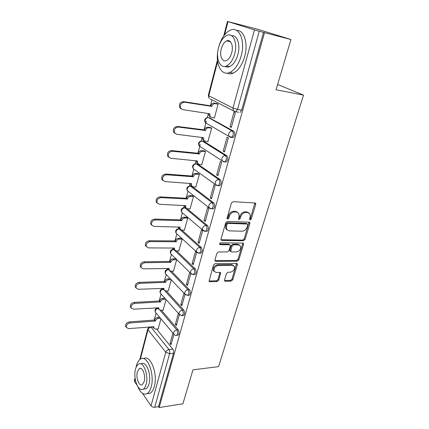 <?xml version="1.0" encoding="UTF-8"?>
<svg xmlns="http://www.w3.org/2000/svg" width="429" height="429" viewBox="0 0 429 429"><rect width="100%" height="100%" fill="white"/><g stroke="black" fill="none" stroke-linecap="round" stroke-linejoin="round"><path stroke-width="0.64" d="M250.145 219.975L251.26 219.058L255.716 204.435L255.646 203.389L254.96 202.976L233.108 201.678L231.451 203.035L227.086 218.077L227.134 218.769L227.67 219.09L228.823 218.147L229.386 216.221C230.421 213.503 232.175 212.065 234.642 211.905L236.481 211.996L238.846 213.417L239.06 216.634L238.54 219.235L239.05 219.541L240.186 218.608L240.749 216.704C241.79 214.023 243.516 212.602 245.924 212.446L247.721 212.532L249.978 213.878L250.182 217.106L249.614 218.988L249.657 219.686L250.145 219.975M249.56 219.321L250.413 218.436L254.864 202.965M227.043 218.441L227.997 217.514L228.555 215.589L229.386 216.221M238.444 218.887L239.35 217.98L239.913 216.082L240.749 216.704M179.751 228.764L179.022 228.802M185.725 207.684L184.642 207.733M212.21 208.816L213.256 208.864C214.983 207.051 215.133 205.051 213.706 202.863L191.892 186.277L190.417 186.122M218.549 185.682L219.675 185.768C221.503 183.875 221.675 181.832 220.19 179.638L197.748 164.071L196.788 163.975M225.064 161.894L226.271 162.023C228.207 160.038 228.405 157.952 226.861 155.754L203.754 141.27L202.922 141.168M231.724 137.425L233.049 137.602C235.103 135.526 235.328 133.392 233.725 131.188L209.234 117.75M224.517 280.035L224.549 280.856L225.311 281.274L231.204 281.097L232.749 279.799L237.344 264.72L237.301 263.851L236.572 263.444L215.09 263.663L213.481 265.004L209.03 281.295L209.835 281.74L217.192 281.521L218.763 280.201L220.656 272.844L219.879 272.41L216.237 272.485L214.119 271.289C213.604 268.264 214.999 266.323 218.291 265.471L232.427 265.294L234.406 266.398C234.942 269.38 233.585 271.31 230.341 272.201L228.024 272.243L226.458 273.557L224.517 280.035M217.642 61.545L208.757 95.753L232.974 108.054L254.483 29.907L227.483 21.45L257.743 29.258L290.948 39.506L276.045 89.763L303.528 95.115L218.559 366.639L192.986 369.825L182.92 403.759L159.148 407.55L264.527 32.668L259.25 31.247L237.516 109.422L235.837 111.803L234.781 111.787L233.274 110.773L235.837 111.803L238.513 112.232M290.948 39.506L264.527 32.668M243.474 240.744L245.05 239.436L249.882 223.579L249.823 222.592L249.12 222.179L227.381 221.38L225.74 222.731L221.01 239.028L221.069 239.95L221.847 240.412L243.474 240.744L242.653 240.095L244.224 238.781L249.067 222.174M243.533 244.412L238.824 259.867L237.264 261.175L215.766 261.341L214.972 260.886L214.924 260.022L216.886 253.26L218.5 251.92L227.37 251.946L228.968 250.616L230.298 246.144L230.244 245.227L229.488 244.793L220.233 244.691L219.686 244.369C219.53 243.538 219.895 243.012 220.785 242.793L242.766 243.071L243.484 243.484L243.533 244.412L242.712 243.752L238.02 259.191L238.824 259.867M156.558 329.043L172.844 349.163L168.962 349.549C169.728 350.707 169.943 352.08 169.611 353.673L154.719 407.255C153.142 407.378 151.909 406.906 151.019 405.839L142.573 393.398M211.937 99.812L210.317 106.006M208.333 113.567L207.271 117.626M206.376 121.032L204.011 130.057M202.059 137.505L201.131 141.055M200.214 144.541L197.876 153.459M195.951 160.805L195.152 163.862M193.736 169.267L191.908 176.244M190.009 183.483L189.334 186.068M187.934 191.398L186.095 198.429M184.223 205.571L183.66 207.706M182.287 212.956L180.432 220.039M178.582 227.086L178.137 228.791M176.78 233.977L174.909 241.103M173.091 248.053L172.753 249.34M171.407 254.461L169.53 261.636M167.734 268.495L167.498 269.385M166.173 274.447L164.28 281.655M162.511 288.427L162.377 288.931L163.068 288.948M161.057 293.967L159.164 301.185M156.059 313.041L154.172 320.238M137.092 385.322L134.54 381.563L134.325 380.603L135.049 377.815M159.148 407.55L158.526 406.649L154.719 407.255M254.483 29.907L259.25 31.247M214.114 117.905L214.393 118.061L218.104 104.113L216.843 103.577M229.982 126.705L231.295 127.44L235.301 112.993L233.961 112.301L229.982 126.705L231.44 126.914M223.23 151.126L224.506 151.92L228.4 137.881L227.102 137.124L223.23 151.126L224.678 151.292M207.861 141.575L211.706 128.148L210.478 127.558M216.666 174.866L217.905 175.718L221.691 162.071L220.431 161.25L216.666 174.866L218.104 174.994M201.759 164.613L205.48 151.539L204.284 150.901M210.28 197.967L211.486 198.874L215.165 185.596L213.942 184.717L210.28 197.967L211.712 198.053M195.812 187.044L199.415 174.313L198.252 173.622M204.065 220.442L205.234 221.402L208.821 208.478L207.631 207.55L204.065 220.442L205.486 220.495M190.015 208.891L193.511 196.493L192.38 195.753M198.016 242.321L199.153 243.334L202.644 230.754L201.485 229.772L198.016 242.321L199.431 242.342M184.363 230.18L187.763 218.098L186.658 217.31M192.128 263.631L193.232 264.688L196.632 252.434L195.506 251.405L192.128 263.631L193.527 263.615M178.85 250.927L182.159 239.151L181.081 238.326M173.477 271.155L176.694 259.679L173.986 259.69C172.42 259.856 171.353 260.73 170.785 262.312L144.868 262.736C141.988 263.363 140.75 264.972 141.162 267.562L143.356 268.86L169.165 268.474L169.208 270.211L170.94 271.203L173.638 271.155M189.682 272.479L186.39 284.389L187.784 284.341M186.39 284.389L187.462 285.489L190.771 273.573M168.232 290.883L171.321 279.853M183.961 293.173L180.797 304.617L182.18 304.542M180.797 304.617L181.842 305.759L185.001 294.38M163.117 310.135L166.066 299.598M178.367 313.406L175.343 324.335L176.721 324.233M175.343 324.335L176.362 325.52L179.376 314.65M161.422 310.237L178.233 329.853L176.85 329.965C177.997 332.126 177.944 333.923 176.694 335.355L176.035 335.398M166.388 290.959L183.768 310.049L182.373 310.129C183.564 312.296 183.499 314.125 182.18 315.61L181.456 315.642M171.455 271.192L189.441 289.725L188.041 289.779C189.269 291.951 189.194 293.811 187.805 295.35L187.017 295.372M176.619 250.917L195.27 268.87L193.854 268.892C195.131 271.069 195.039 272.962 193.576 274.565L192.718 274.565M181.869 230.116L201.249 247.458L199.828 247.447C201.153 249.63 201.04 251.555 199.496 253.223L198.568 253.207M187.183 208.735L207.395 225.461L205.963 225.418C207.336 227.606 207.207 229.569 205.577 231.306L204.569 231.263M303.528 95.115L277.617 84.459M172.914 333.135L170.029 343.565L171.021 344.782L173.895 334.411M158.119 328.92L160.939 318.86M170.029 343.565L171.396 343.436M177.44 335.29L178.078 335.237C179.333 333.805 179.386 332.008 178.233 329.853M182.877 315.562L183.574 315.519C184.894 314.033 184.958 312.21 183.768 310.049M188.449 295.324L189.205 295.291C190.599 293.752 190.674 291.897 189.441 289.725M194.165 274.549L194.986 274.533C196.455 272.93 196.546 271.042 195.27 268.87M200.021 253.223L200.917 253.228C202.467 251.56 202.574 249.635 201.249 247.458M206.038 231.322L207.003 231.344C208.639 229.606 208.767 227.643 207.395 225.461M158.526 406.649L173.498 353.265C173.831 351.683 173.611 350.316 172.844 349.163M263.513 32.352L241.704 110.108L240.02 112.473M248.772 212.779L246.868 211.915L247.721 212.532M239.913 216.082C240.948 213.401 242.669 211.985 245.077 211.829L246.868 211.915M237.628 212.275L235.644 211.374L236.481 211.996M228.555 215.589C229.59 212.875 231.338 211.443 233.81 211.282L235.644 211.374M221.847 240.412L221.048 239.747L242.653 240.095M247.78 225.016L247.742 224.329L247.243 224.035L228.174 223.375L227.027 224.319L226.442 226.335L226.63 229.402L229.081 230.861L242.09 231.199C244.466 231 246.16 229.595 247.184 226.979L247.78 225.016M247.372 224.056L246.407 223.407L247.243 224.035M226.957 229.885L225.815 228.748L225.622 225.686L226.206 223.675L227.354 222.737L246.407 223.407M215.766 261.341L214.983 260.644L236.459 260.494L238.02 259.191M229.767 244.836L228.684 244.122L219.605 244.021M236.39 251.968C239.709 251.094 241.066 249.104 240.471 246.005L238.529 244.889L233.569 244.836L231.976 246.16L230.689 251.523L231.44 251.952L236.39 251.968M239.5 245.093L237.714 244.224L238.529 244.889M230.346 251.233L229.89 250.847L229.842 249.946L231.167 245.49L232.759 244.171L237.714 244.224M242.712 243.752L242.755 243.071M233.494 265.519L231.633 264.602L232.427 265.294M214.237 271.493L213.347 270.576C212.832 267.557 214.221 265.621 217.514 264.768L231.633 264.602M209.835 281.74L209.073 281.011L216.425 280.797L217.996 279.483L219.964 272.41M225.311 281.274L224.539 280.561L230.427 280.389L231.966 279.091L236.594 263.444M218.093 104.161L215.251 103.689C213.599 103.614 212.446 104.515 211.787 106.387L184.508 102.204C181.038 102.708 179.778 104.73 180.722 108.274L182.679 109.609L209.84 113.798L210.081 116.527L211.588 117.525L214.42 117.954M210.382 116.913L209.03 115.943L208.687 113.621M181.258 108.928L179.713 107.69C178.77 104.156 180.024 102.14 183.489 101.635L210.725 105.829C211.384 103.957 212.537 103.062 214.184 103.137L215.251 103.689M217.187 103.636L214.184 103.137M210.666 106.06L211.722 106.623M211.695 128.191L208.869 127.799C207.234 127.767 206.097 128.662 205.448 130.491L178.367 127.07C175 127.59 173.74 129.542 174.576 132.915L176.587 134.272L203.555 137.698L203.754 140.245L205.309 141.264L208.124 141.608M203.984 140.567L202.735 139.613L202.418 137.553M175 133.483L173.6 132.277C172.758 128.909 174.018 126.963 177.381 126.448L204.418 129.874C205.062 128.051 206.204 127.156 207.834 127.193L208.869 127.799M210.762 127.601L207.834 127.193M204.36 130.1L205.389 130.716M205.47 151.576L202.665 151.26C201.04 151.265 199.914 152.156 199.281 153.941L172.399 151.249C169.128 151.786 167.862 153.668 168.608 156.885L170.667 158.247L197.437 160.955L197.603 163.336L199.201 164.366L201.995 164.634M197.769 163.588L196.611 162.655L196.316 160.843M168.935 157.357L167.664 156.194C166.913 152.981 168.173 151.105 171.439 150.568L198.284 153.276C198.911 151.496 200.037 150.606 201.657 150.6L202.665 151.26M204.531 150.928L201.657 150.6M198.225 153.496L199.222 154.161M217.916 50.552C215.294 64.329 221.439 76.319 229.73 72.474C234.786 70.024 238.599 64.495 241.178 55.877C245.629 40.707 239.098 25.912 230.341 30.137C225.011 32.743 221.107 38.444 218.629 47.233M227.064 73.128C228.941 74.051 230.968 74.061 233.151 73.171C238.224 70.742 242.053 65.235 244.643 56.66C248.477 43.506 244.096 29.778 236.567 30.395M231.66 35.73C237.28 34.797 240.685 44.857 237.875 54.622C236.03 60.843 233.274 64.843 229.606 66.624C227.896 67.326 226.324 67.246 224.893 66.393M218.5 47.726C215.514 58.424 219.97 69.042 226.437 65.959C230.089 64.168 232.84 60.146 234.679 53.898C237.838 42.975 233.188 32.309 226.882 35.371C223.08 37.253 220.286 41.372 218.5 47.726M231.714 52.767C233.725 45.753 230.754 38.883 226.673 40.862C224.238 42.063 222.442 44.707 221.289 48.788C219.342 55.711 222.238 62.554 226.383 60.569C228.754 59.406 230.529 56.805 231.714 52.767M137.752 386.529C140.39 392.76 143.474 395.147 146.997 393.688C148.82 392.637 150.209 390.406 151.169 387.001C155.014 374.335 147.233 354.434 140.642 358.971C138.723 360.065 137.291 362.392 136.342 365.958L135.955 367.723M147.249 393.65L150.096 393.243C151.93 392.192 153.33 389.972 154.29 386.572C158.156 373.949 150.332 354.113 143.699 358.644M141.425 363.797C146.203 360.542 151.759 374.871 149.013 383.944C148.327 386.411 147.319 388.031 145.999 388.787L143.94 389.071M135.521 369.128C132.91 378.003 138.202 392.379 143.13 389.183C144.45 388.422 145.447 386.802 146.133 384.33C148.868 375.23 143.345 360.853 138.588 364.114C137.221 364.897 136.202 366.57 135.521 369.128M144.198 381.558C145.946 375.718 142.412 366.457 139.328 368.549L137.36 371.761C135.661 377.504 139.103 386.77 142.256 384.706L144.198 381.558M199.41 174.34L196.627 174.099C195.013 174.136 193.897 175.027 193.281 176.764L166.591 174.764C163.406 175.322 162.146 177.139 162.811 180.212L164.908 181.574L191.484 183.596L191.613 185.827L193.248 186.856L196.026 187.06M191.731 186.014L190.653 185.097L190.379 183.515M163.052 180.593L161.889 179.472C161.229 176.399 162.484 174.592 165.658 174.035L192.31 176.056C192.927 174.319 194.037 173.434 195.645 173.391L196.627 174.099M198.477 173.638L195.645 173.391M192.251 176.271L193.222 176.984M193.511 196.509L190.744 196.337C189.141 196.412 188.041 197.297 187.435 198.997L160.939 197.646C157.84 198.219 156.585 199.978 157.175 202.922L159.304 204.274L185.687 205.647L185.789 207.738L187.452 208.767L190.208 208.902M185.859 207.856L184.856 206.966L184.604 205.593M157.341 203.212L156.279 202.134C155.689 199.195 156.944 197.442 160.038 196.873L186.492 198.236C187.092 196.541 188.192 195.662 189.79 195.586L190.744 196.337M192.583 195.763L189.79 195.586M186.433 198.45L187.376 199.206M187.757 218.109L185.012 218.002C183.424 218.109 182.336 218.988 181.74 220.645L155.443 219.921C152.418 220.511 151.169 222.217 151.689 225.032L153.85 226.373L180.035 227.129L180.116 229.091L181.81 230.11L184.545 230.18M180.142 229.14L179.209 228.276L178.979 227.097M151.802 225.236L150.82 224.201C150.3 221.391 151.544 219.691 154.563 219.101L180.823 219.846C181.413 218.195 182.502 217.315 184.084 217.208L185.012 218.002M186.846 217.321L184.084 217.208M180.77 220.056L181.687 220.855M182.159 239.157L179.429 239.114C177.853 239.248 176.775 240.127 176.19 241.747L150.086 241.607C147.136 242.219 145.892 243.876 146.353 246.573L148.536 247.892L174.533 248.064L174.592 249.909L176.303 250.917L179.022 250.927M174.587 249.893L173.707 249.056L173.498 248.059M146.412 246.691L145.511 245.699C145.045 243.007 146.289 241.355 149.233 240.744L175.3 240.905C175.879 239.291 176.952 238.417 178.528 238.283L179.429 239.114M181.258 238.326L178.528 238.283M175.246 241.109L176.142 241.945M169.176 270.131L168.35 269.321L168.163 268.49M141.179 267.605L140.342 266.65C139.929 264.066 141.162 262.457 144.037 261.829L169.916 261.438C170.479 259.856 171.546 258.987 173.107 258.821L173.986 259.69M175.81 258.81L173.107 258.821M169.863 261.631L170.731 262.51M171.171 279.692L168.677 279.756C167.122 279.955 166.071 280.823 165.514 282.368L139.79 283.317C136.969 283.966 135.741 285.537 136.106 288.02L138.315 289.291L163.932 288.374L163.964 290.009L165.707 290.985L168.388 290.878M163.905 289.875L162.961 288.411M136.057 287.966L135.307 287.071C134.942 284.588 136.165 283.027 138.98 282.379L164.666 281.456C165.219 279.912 166.275 279.043 167.825 278.85L168.677 279.756M170.313 278.786L167.825 278.85M164.613 281.644L165.46 282.555M165.739 299.222L163.497 299.329C161.958 299.549 160.913 300.418 160.366 301.925L134.835 303.383C132.073 304.048 130.856 305.577 131.177 307.968L133.398 309.202L158.827 307.786L158.843 309.33L160.602 310.28L163.267 310.129M158.773 309.143L157.888 307.84M131.049 307.808L130.4 306.987C130.078 304.595 131.295 303.072 134.046 302.407L159.545 300.981C160.087 299.474 161.127 298.611 162.666 298.391L163.497 299.329M164.902 298.289L162.666 298.391M159.497 301.169L160.317 302.113M160.462 318.291L158.446 318.425C156.917 318.672 155.883 319.535 155.352 321.01L130.003 322.946C127.3 323.632 126.088 325.123 126.373 327.424L128.598 328.625L153.845 326.732L153.85 328.19L155.62 329.118L158.263 328.909M153.77 327.949L152.944 326.796M126.174 327.161L125.617 326.41C125.332 324.109 126.539 322.619 129.236 321.938L154.547 320.034C155.078 318.559 156.113 317.701 157.636 317.455L158.446 318.425M159.652 317.326L157.636 317.455M154.499 320.216L155.303 321.192M250.413 218.436L251.26 219.058M227.997 217.514L228.823 218.147M239.35 217.98L240.186 218.608M155.92 312.875L155.378 312.226C154.526 310.135 155.18 308.73 157.341 308.017L157.91 307.979M166.227 274.48L165.508 273.723C164.559 271.541 165.235 270.098 167.519 269.38L168.565 269.632L169.342 270.442M168.651 269.632L168.565 269.632C167.02 269.814 165.969 270.672 165.417 272.217L165.508 273.723L184.819 294.074L184.749 292.524C185.349 290.916 186.443 289.999 188.041 289.779L169.734 270.844M171.589 254.563L170.769 253.754C169.766 251.523 170.447 250.053 172.807 249.335L173.842 249.555L193.854 268.892C192.251 269.08 191.141 270.002 190.524 271.648L190.61 273.305L193.576 274.565L194.986 274.533M174.228 249.555L173.842 249.555C172.281 249.705 171.225 250.568 170.656 252.15L170.769 253.754L191.591 274.185M177.107 234.143L176.163 233.285C175.102 231 175.793 229.499 178.233 228.78L179.247 228.963L199.828 247.447C198.209 247.603 197.088 248.525 196.461 250.214L196.562 251.989L199.496 253.223L200.917 253.228M179.998 228.984L179.247 228.963C177.681 229.086 176.609 229.955 176.035 231.574L176.163 233.285L197.683 252.917M182.775 213.202L181.703 212.296C180.577 209.947 181.274 208.414 183.794 207.69L184.797 207.845L205.963 225.418C204.333 225.541 203.196 226.469 202.552 228.201L202.681 230.1L205.577 231.306L207.003 231.344M185.886 207.899L184.797 207.845C183.221 207.936 182.137 208.81 181.547 210.462L181.703 212.296L203.957 231.075M188.61 191.72L187.387 190.766C186.191 188.352 186.894 186.781 189.511 186.052L190.492 186.175L212.264 202.783C213.69 204.976 213.54 206.976 211.813 208.794L210.736 208.719M191.892 186.277L190.492 186.175C188.905 186.234 187.805 187.108 187.205 188.803L187.387 190.766L208.966 207.615L208.816 205.577C209.47 203.802 210.623 202.869 212.264 202.783L213.706 202.863M194.61 169.664L193.227 168.672C191.951 166.189 192.664 164.575 195.377 163.84L196.337 163.932L218.742 179.515C220.222 181.714 220.05 183.757 218.227 185.655L217.069 185.548M197.748 164.071L196.337 163.932C194.734 163.958 193.629 164.838 193.012 166.575L193.227 168.672L215.433 184.508L215.256 182.325C215.926 180.502 217.085 179.569 218.742 179.515L220.19 179.638M200.724 146.965L199.228 145.999C197.86 143.436 198.589 141.779 201.405 141.034L202.338 141.098L225.402 155.593C226.941 157.792 226.743 159.888 224.812 161.867L223.675 161.792L222.088 160.762L221.873 158.414C222.56 156.542 223.734 155.604 225.402 155.593L226.861 155.754M203.754 141.27L202.338 141.098C200.724 141.082 199.603 141.967 198.976 143.747L199.228 145.999L222.088 160.762L224.812 161.867L226.271 162.023M206.526 123.375L205.394 122.721C203.931 120.066 204.665 118.361 207.604 117.605L208.505 117.637L232.255 130.984C233.853 133.188 233.628 135.328 231.58 137.409L230.48 137.36L228.936 136.342L228.684 133.816C229.386 131.896 230.577 130.952 232.255 130.984L233.725 131.188M209.931 117.852L208.505 117.637C206.875 117.589 205.743 118.474 205.1 120.302L205.394 122.721L228.936 136.342L233.049 137.602M152.997 327.037L151.056 327.182L168.962 349.549C167.396 349.849 166.329 350.756 165.766 352.257L148 329.735L140.363 359.127M135.21 378.989L134.54 381.563M151.019 405.839L165.766 352.257L169.611 353.673L173.498 353.265M228.003 21.638L224.603 34.738M160.017 310.242L176.85 329.965C175.279 330.239 174.206 331.145 173.632 332.679L173.675 334.046C174.421 335.087 175.423 335.521 176.694 335.355L178.078 335.237M164.908 290.867L182.373 310.129C180.791 310.376 179.708 311.288 179.118 312.859L179.172 314.312L182.18 315.61L183.574 315.519M224.008 161.824L223.675 161.792M217.058 185.542L215.433 184.508L218.227 185.655L219.675 185.768M210.414 208.623L208.966 207.615L211.813 208.794L213.256 208.864M185.671 294.9L184.819 294.074L187.805 295.35L189.205 295.291M179.912 315.079L160.382 293.205L160.301 291.795C160.805 290.358 161.792 289.505 163.256 289.232M161.004 293.908L160.382 293.205C159.481 291.076 160.146 289.65 162.366 288.937M174.313 334.754L155.378 312.226L155.309 310.902C155.759 309.582 156.665 308.746 158.038 308.381L158.843 309.33M241.704 110.108L237.516 109.422L232.974 108.054L233.274 110.773L210.065 98.847M150.842 326.957L151.056 327.182C149.539 327.434 148.52 328.287 148 329.735L147.748 328.866L139.79 359.545M208.757 95.753L208.306 95.377L209.1 98.354L208.757 95.753M245.077 211.829L245.924 212.446M233.81 211.282L234.642 211.905M254.853 203.834L255.716 204.435M249.04 222.951L249.882 223.579M244.224 238.781L245.05 239.436M227.354 222.737L228.174 223.375M226.206 223.675L227.027 224.319M225.622 225.686L226.442 226.335M236.459 260.494L237.264 261.175M228.684 244.122L229.488 244.793M219.616 244.171L220.233 244.691M232.759 244.171L233.569 244.836M231.167 245.49L231.976 246.16M229.842 249.946L230.646 250.622M217.514 264.768L218.291 265.471M219.921 272.973L220.694 273.681M217.996 279.483L218.763 280.201M216.425 280.797L217.192 281.521M236.545 264.033L237.344 264.72M231.966 279.091L232.749 279.799M230.427 280.389L231.204 281.097M209.164 113.696L209.776 114.028M210.725 105.829L211.787 106.387M183.489 101.635L184.508 102.204M203.019 137.629L203.496 137.923M204.418 129.874L205.448 130.491M177.381 126.448L178.367 127.07M196.991 160.907L197.378 161.175M198.284 153.276L199.281 153.941M171.439 150.568L172.399 151.249M191.103 183.569L191.425 183.81M192.31 176.056L193.281 176.764M165.658 174.035L166.591 174.764M185.355 205.63L185.628 205.856M186.492 198.236L187.435 198.997M160.038 196.873L160.939 197.646M180.823 219.846L181.74 220.645M154.563 219.101L155.443 219.921M175.3 240.905L176.19 241.747M149.233 240.744L150.086 241.607M169.916 261.438L170.785 262.312M144.037 261.829L144.868 262.736M164.666 281.456L165.514 282.368M138.98 282.379L139.79 283.317M159.545 300.981L160.366 301.925M134.046 302.407L134.835 303.383M154.547 320.034L155.352 321.01M129.236 321.938L130.003 322.946M174.008 249.34L173.541 249.34M149.206 327.08L147.748 328.866M227.483 21.45L223.74 35.87M217.471 60.055L208.306 95.377M255.067 202.987L255.646 203.389M249.297 222.201L249.823 222.592M225.815 228.748L226.63 229.402M229.89 250.847L230.689 251.523M243.012 243.109L243.484 243.484M213.347 270.576L214.119 271.289M220.249 272.474L220.656 272.844M236.883 263.492L237.301 263.851M209.03 115.943L210.081 116.527M179.713 107.69L180.722 108.274M202.735 139.613L203.754 140.245M173.6 132.277L174.576 132.915M196.611 162.655L197.603 163.336M167.664 156.194L168.608 156.885M229.73 72.474L233.151 73.171M229.606 66.624L226.437 65.959M230.545 41.785L226.673 40.862M146.997 393.688L150.096 393.243M145.999 388.787L143.13 389.183M140.691 368.388L139.328 368.549M190.653 185.097L191.613 185.827M161.889 179.472L162.811 180.212M184.856 206.966L185.789 207.738M156.279 202.134L157.175 202.922M179.209 228.276L180.116 229.091M150.82 224.201L151.689 225.032M173.707 249.056L174.592 249.909M145.511 245.699L146.353 246.573M168.35 269.321L169.208 270.211M140.342 266.65L141.162 267.562M163.122 289.087L163.964 290.009M135.307 287.071L136.106 288.02M130.4 306.987L131.177 307.968M153.056 327.198L153.85 328.19M125.617 326.41L126.373 327.424"/></g></svg>
